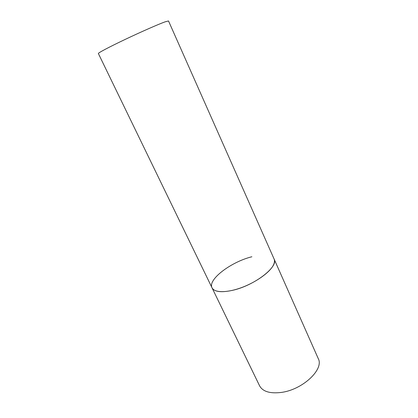 <?xml version="1.0" encoding="UTF-8"?>
<svg xmlns="http://www.w3.org/2000/svg" width="418" height="418" viewBox="0 0 418 418"><rect width="100%" height="100%" fill="white"/><g stroke="black" fill="none" stroke-linecap="round" stroke-linejoin="round"><path stroke-width="0.63" d="M212.036 287.814L98.366 53.52C97.932 52.976 109.093 47.056 125.076 39.464C141.028 31.878 158.495 24.207 165.141 21.825L168.511 20.963L318.244 358.566C324.331 369.214 302.632 389.816 281.152 392.445C269.918 393.766 262.729 391.551 259.578 385.798L212.036 287.814C214.34 292.84 226.781 293.028 241.416 287.641C256.035 282.291 269.903 272.358 273.445 265.012C274.595 262.645 274.809 260.644 274.093 259.008C278.895 266.522 254.546 285.494 232.701 290.296C221.294 292.762 214.408 291.931 212.036 287.814C207.516 279.611 231.097 261.851 251.882 256.756"/></g></svg>
